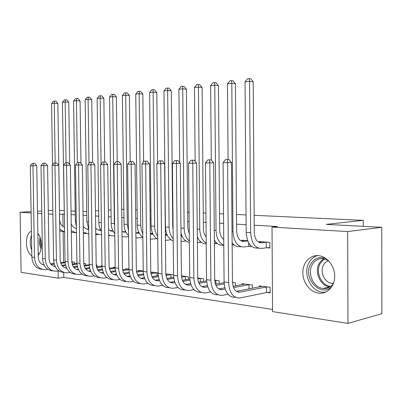 <?xml version="1.0" encoding="UTF-8"?>
<svg xmlns="http://www.w3.org/2000/svg" width="402" height="402" viewBox="0 0 402 402"><rect width="100%" height="100%" fill="white"/><g stroke="black" fill="none" stroke-linecap="round" stroke-linejoin="round"><path stroke-width="0.6" d="M37.853 233.386C42.426 238.492 42.622 250.928 38.205 255.054M318.404 255.632L319.163 255.717C327.555 256.818 334.916 266.516 334.715 276.546C334.63 286.591 327.037 294.269 318.665 293.158L318.57 293.143C310.048 292.098 302.806 282.546 302.817 272.717C302.701 262.873 309.862 254.843 318.404 255.632M63.727 272.476L63.797 277.39L272.551 309.465M63.797 277.39L58.25 278.149L21.115 272.35L20.1 212.271L31.105 212.919M254.144 215.316L363.267 220.361L326.213 224.381L381.739 227.296L381.9 313.671L347.966 323.384L272.561 311.61L272.018 227.105L347.665 231.557L347.966 323.384M121.705 209.246L123.836 209.286M135.615 209.834L137.137 209.904M150.077 210.502L150.936 210.542M172.599 211.542L172.92 211.558M187.628 212.236L189.076 212.306M203.266 212.959L205.924 213.085M219.532 213.713L223.517 213.899M236.476 214.497L246.044 214.939M363.282 226.326L363.267 220.361M85.525 265.214L85.5 263.566L83.782 263.345M101.52 266.154L101.515 265.621L101.952 265.682M125.746 269.32L125.736 268.737L128.947 269.149M125.555 231.331L125.273 231.673M151.71 272.722L151.705 272.074L158.107 272.893M152.644 233.406L151.258 233.301L151.263 233.708M188.417 279.295L188.392 276.787L181.448 275.893M181.85 235.647L181.021 235.582M185.915 241.029L185.639 241.009M219.18 283.571L219.16 280.737L214.723 280.169M217.462 243.657L216.251 243.557M252.461 288.244L252.436 285.013L242.17 283.696L242.18 284.621M247.667 240.692L241.838 240.245L241.843 240.828M251.667 246.501L249.351 246.305M64.084 214.181L62.843 214.11L63.029 226.572M63.109 231.808L63.571 262.33M272.018 227.105L277.566 226.532L254.215 225.18M246.119 224.713L236.557 224.16M223.597 223.406L219.613 223.18M206.01 222.391L203.352 222.236M189.166 221.417L187.719 221.331M173.011 220.482L172.694 220.462M151.036 219.211L150.172 219.16M137.238 218.412L135.715 218.326M123.942 217.643L121.811 217.522M111.118 216.904L108.419 216.748M98.741 216.186L95.52 216M86.792 215.497L83.088 215.281M75.244 214.829L71.094 214.588M266.938 247.768L269.863 248.014L269.822 242.391L259.114 241.572L259.114 242.195M267.235 292.49L270.154 292.887L270.119 287.284L259.421 285.912L259.431 286.902M234.215 245.049L232.472 244.903M235.487 285.852L235.466 282.832L232.451 282.445M201.377 242.316L200.648 242.255M203.502 281.385L203.477 278.727L197.734 277.988M166.966 234.507L165.368 234.381M173.589 274.883L165.81 273.883M138.851 232.351L138.032 232.286L138.037 232.673M138.499 270.988L138.489 270.375L143.238 270.983M113.424 267.707L113.419 267.154L115.193 267.38M96.887 266.752L96.862 265.024L96.209 264.943M74.531 263.727L74.506 262.154L71.802 261.808M31.813 255.858C24.894 251.974 24.582 233.617 31.406 231.195M58.139 270.998L58.25 278.149M37.532 213.301L41.808 213.552M48.34 213.934L52.878 214.201M52.818 210.372L48.285 210.638M41.768 211.015L37.497 211.261M31.085 211.633L20.1 212.271M381.739 227.296L347.665 231.557M62.843 214.11L59.551 214.316M83.033 211.623L86.731 211.407M95.45 210.869L98.666 210.668M108.334 210.075L111.022 209.909M59.491 210.387L64.029 210.628M71.038 210.995L75.194 211.211M261.983 241.793L258.667 242.25M266.24 242.205L261.431 242.808C257.154 242.672 254.762 239.16 254.265 232.281L253.185 81.782L249.557 81.355L250.662 232.673C251.436 243.049 255.034 248.31 261.471 248.456L266.275 247.808L266.24 242.205L266.898 242.17M269.858 247.597L266.275 247.808M249.27 78.616L249.557 81.355L245.044 81.857L247.466 78.827L249.27 78.616L250.722 78.797L253.185 81.782M245.044 81.857L246.175 232.371C246.949 242.692 250.557 247.928 256.999 248.079L258.647 248.215M270.149 292.239L266.576 292.55L266.536 286.968L239.999 292.128C235.482 292.254 232.964 288.822 232.436 281.827L231.472 162.574L227.607 162.589L228.602 282.511C229.396 292.983 233.165 298.138 239.904 297.967L266.576 292.55M266.536 286.968L267.199 286.912M262.29 286.279L236.391 291.334M227.386 159.514L227.607 162.589L223.085 162.664L225.572 159.549L227.386 159.514L228.929 159.514L231.472 162.574M223.085 162.664L224.09 281.928C224.889 292.344 228.663 297.475 235.411 297.309M244.592 240.456L241.099 240.919M247.773 240.964L243.823 241.436C239.517 241.29 237.115 237.848 236.612 231.115L235.446 83.747L231.798 83.34L232.989 231.492C233.768 241.652 237.391 246.808 243.863 246.969L248.697 246.346L248.672 242.858M251.3 246.195L248.697 246.346M231.572 80.656L231.798 83.34L227.472 83.827L229.838 80.857L231.572 80.656L233.029 80.827L235.446 83.747M227.472 83.827L228.095 159.514M232.12 242.893C234.26 245.667 236.743 246.908 239.572 246.607L241.024 246.727M233.929 244.823L232.14 244.924M223.733 239.341C221.185 237.507 219.834 234.391 219.673 229.989L218.432 85.636L214.768 85.249L216.04 230.356C216.427 238.11 219.005 243.054 223.778 245.19M214.598 82.611L214.768 85.249L210.618 85.711L212.939 82.802L214.598 82.611L216.06 82.772L218.432 85.636M210.618 85.711L211.281 159.986M214.356 240.009C216.618 243.768 219.447 245.496 222.849 245.19L223.783 245.27M225.22 289.128L222.306 289.671C217.768 289.782 215.236 286.41 214.708 279.566L213.673 162.865L209.799 162.88L210.854 280.219C211.658 290.47 215.442 295.525 222.211 295.385L227.989 294.264M238.698 292.184L239.406 292.048M249.014 288.907L248.984 284.706L233.532 287.586M248.984 284.706L249.637 284.656M244.924 284.048L233.075 286.299M224.834 287.817L218.763 288.932M209.633 159.865L209.799 162.88L205.467 162.951L207.899 159.901L209.633 159.865L211.186 159.865L213.673 162.865M205.467 162.951L206.538 279.661C207.331 289.817 211.1 294.852 217.844 294.767M207.739 286.892L205.347 287.314C200.799 287.405 198.256 284.098 197.719 277.395L196.628 163.142L192.744 163.157L193.859 278.023C194.668 288.063 198.467 293.023 205.256 292.912L210.608 291.917M224.185 283.958L215.914 285.43M232.456 282.516L232.773 282.49M224.11 282.701L215.442 284.229M207.352 285.661L201.869 286.626M192.633 160.207L192.744 163.157L188.588 163.222L190.975 160.242L192.633 160.207L194.191 160.207L196.628 163.142M188.588 163.222L189.719 277.486C190.503 287.37 194.251 292.314 200.96 292.329M331.951 286.47C321.113 298.138 302.475 278.415 310.475 264.461C314.078 258.265 319.208 256.26 325.871 258.441M328.399 260.571L323.429 258.682C318.404 258.225 314.6 260.335 312.017 265.018C307.178 273.732 313.625 287.691 323.032 288.46C327.288 288.857 330.745 287.224 333.394 283.561M333.439 283.44L332.002 283.39C324.655 282.802 319.6 271.973 323.409 265.209C324.59 262.968 326.283 261.451 328.489 260.662M317.51 255.582C313.676 256.737 310.756 259.25 308.751 263.114C302.776 273.933 310.766 291.244 322.454 292.199L325.399 292.224M31.477 235.396L31.11 236.381C29.768 240.924 29.969 245.501 31.718 250.119M38.642 254.561L38.2 254.572M31.663 246.682L31.532 238.833M38.18 253.592L39.295 253.657M217.261 243.496L215.608 243.592L215.593 241.833M214.392 243.733L215.608 243.592M206.146 236.949C204.407 234.959 203.497 232.281 203.412 228.914L202.1 87.45L198.427 87.073L199.769 229.266C200.04 235.964 202.186 240.612 206.201 243.21M198.307 84.49L198.427 87.073L194.442 87.52L196.714 84.671L198.307 84.49L199.774 84.641L202.1 87.45M194.442 87.52L195.151 161.363M197.332 236.863C199.437 241.522 202.392 243.863 206.211 243.878M201.251 242.225L200.015 242.29L200.005 241.099M197.387 242.592L200.015 242.29M189.292 234.039L187.784 227.879L186.407 89.189L182.729 88.832L184.136 228.22C184.327 233.954 186.071 238.235 189.362 241.074M182.659 86.289L182.729 88.832L178.9 89.259L181.126 86.47L182.659 86.289L184.126 86.44L186.407 89.189M178.9 89.259L179.654 162.649M180.995 233.135C182.583 238.552 185.372 241.667 189.372 242.491M190.98 284.732L189.076 285.058C184.518 285.129 181.965 281.882 181.428 275.315L180.287 163.403L176.393 163.423L177.563 275.918C178.377 285.752 182.181 290.626 188.985 290.535L193.945 289.651M215.964 284.139L215.929 280.455L214.753 280.656M206.673 282.043L199.03 283.35M215.929 280.455L216.572 280.405M206.578 280.862L198.553 282.224M190.598 283.576L185.664 284.41M176.337 160.534L176.393 163.423L172.413 163.488L174.744 160.564L176.337 160.534L177.895 160.534L180.287 163.403M172.413 163.488L173.594 275.405C174.367 285.028 178.091 289.887 184.769 289.993M174.915 282.646L173.453 282.887C168.89 282.943 166.338 279.757 165.795 273.315L164.599 163.659L160.71 163.679L161.926 273.898C162.74 283.536 166.554 288.324 173.362 288.259L177.965 287.47M200.392 281.913L200.357 278.45L197.799 278.872M189.9 280.174L182.84 281.34M200.357 278.45L200.99 278.405M189.789 279.068L182.352 280.284M174.533 281.561L170.101 282.284M160.7 160.845L160.71 163.679L156.886 163.74L159.167 160.875L160.7 160.845L162.257 160.845L164.599 163.659M156.886 163.74L158.112 273.405C158.88 282.782 162.584 287.561 169.217 287.742M181.553 235.622L181.026 235.713M182.121 236.255L181.031 236.371M185.865 240.999L185.01 241.044L185.005 240.29M181.081 241.476L185.01 241.044M173.111 229.889L172.759 226.884L171.322 90.862L167.639 90.52L169.106 227.215C169.237 232.049 170.604 235.909 173.207 238.788M167.614 88.023L167.639 90.52L163.961 90.932L166.142 88.194L167.614 88.023L169.086 88.169L171.322 90.862M163.961 90.932L165.438 226.969C165.835 234.23 168.428 238.878 173.227 240.919M159.488 280.631L158.438 280.802C153.876 280.847 151.318 277.712 150.775 271.395L149.539 163.905L145.645 163.921L146.906 271.958C147.725 281.41 151.544 286.113 158.353 286.068L162.619 285.365M185.402 279.787L185.367 276.526L181.553 277.129M173.815 278.36L167.302 279.395M185.367 276.526L185.995 276.481M181.965 275.958L181.458 276.094M173.689 277.315L166.81 278.4M159.112 279.611L155.152 280.234M145.68 161.147L145.645 163.921L141.976 163.981L144.212 161.177L145.68 161.147L147.238 161.147L149.539 163.905M141.976 163.981L143.243 271.486C144.001 280.631 147.68 285.33 154.278 285.581M167.001 234.577L165.373 234.743M167.277 235.18L165.383 235.361M171.066 239.813L170.564 239.838L170.559 239.431M165.433 240.381L170.564 239.838M157.594 162.85L156.81 92.475L153.127 92.143L154.644 226.246C154.735 230.23 155.75 233.597 157.7 236.356M153.137 89.691L153.127 92.143L149.584 92.54L151.72 89.857L153.137 89.691L154.609 89.827L156.81 92.475M149.584 92.54L151.112 226.009C151.408 232.386 153.614 236.788 157.73 239.215M144.675 278.692L143.996 278.792C139.439 278.827 136.881 275.747 136.338 269.551L135.062 164.137L131.173 164.157L132.474 270.094C133.293 279.365 137.107 283.988 143.916 283.963L147.876 283.33M170.966 277.742L170.935 274.666L165.971 275.43M158.383 276.591L152.378 277.511M170.935 274.666L171.553 274.621M167.669 274.124L165.85 274.45M158.247 275.606L151.881 276.571M144.298 277.727L140.77 278.259M131.248 161.438L131.173 164.157L127.64 164.217L129.836 161.463L131.248 161.438L132.801 161.433L135.062 164.137M127.64 164.217L128.952 269.636C129.7 278.571 133.353 283.189 139.906 283.495M152.72 233.567L150.343 233.798M152.986 234.135L150.348 234.215M150.403 239.205L156.639 238.677M143.63 161.905L142.831 94.023L139.152 93.711L140.735 225.964L141.439 230.371L142.8 233.708M139.203 91.299L139.152 93.711L135.74 94.093L137.836 91.455L139.203 91.299L140.675 91.43L142.831 94.023M135.74 94.093L137.318 225.085C137.534 230.658 139.373 234.763 142.841 237.401M130.424 276.817L130.102 276.862C125.545 276.883 122.992 273.857 122.444 267.777L121.138 164.363L117.253 164.383L118.59 268.3C119.414 277.395 123.223 281.943 130.022 281.933L133.695 281.37M157.056 275.787L157.021 272.878L151.001 273.767M143.559 274.873L138.027 275.692M157.021 272.878L157.639 272.832M153.896 272.355L150.866 272.847M143.413 273.938L137.524 274.802M130.057 275.903L126.937 276.36M117.364 161.715L117.253 164.383L113.856 164.438L116.007 161.74L117.364 161.715L118.917 161.71L121.138 164.363M113.856 164.438L115.198 267.863C115.942 276.586 119.57 281.129 126.077 281.49M138.961 232.587L135.891 232.874L138.263 233.215L136.479 233.075M139.223 233.125L138.263 233.215M135.956 237.929L142.846 237.597M130.178 161.458L129.369 95.515L125.69 95.214L127.298 224.416L128.469 230.708M125.776 92.842L125.69 95.214L122.404 95.586L124.459 92.998L125.776 92.842L127.248 92.968L129.369 95.515M122.404 95.586L124.022 224.195C124.178 229.014 125.68 232.778 128.524 235.492M116.721 275.003L116.716 275.003C112.168 275.013 109.62 272.033 109.073 266.069L107.731 164.584L103.857 164.604L105.223 266.576C106.048 275.501 109.852 279.973 116.64 279.983L120.052 279.475M143.243 271.204L136.62 272.154M129.308 273.199L124.218 273.933M140.605 270.647L136.464 271.28M129.163 272.32L123.715 273.094M116.354 274.139L113.61 274.526M104.002 161.981L103.857 164.604L100.585 164.654L102.696 162.006L104.002 161.981L105.55 161.976L107.731 164.584M100.585 164.654L101.957 266.154C102.691 274.682 106.294 279.149 112.761 279.556M125.7 231.637L122.947 231.884M125.957 232.145L121.987 231.421M122.052 236.577L125.369 236.954L128.54 236.647M117.213 161.715L116.384 96.957L112.716 96.671L114.364 223.547L114.665 226.663M112.831 94.334L112.716 96.671L109.54 97.023L111.56 94.48L112.831 94.334L114.299 94.455L116.384 96.957M109.54 97.023L111.198 223.336C111.314 227.442 112.5 230.823 114.751 233.482M122.052 236.703L122.499 236.713M103.515 273.244C99.133 273.043 96.691 270.104 96.189 264.426L94.817 164.79L90.952 164.815L92.349 264.913C93.174 273.677 96.972 278.073 103.741 278.099L106.907 277.641M128.952 269.722L122.786 270.581M115.605 271.576L110.922 272.224M127.776 268.998L122.62 269.752M115.449 270.737L110.424 271.43M103.163 272.43L100.771 272.762M91.133 162.237L90.952 164.815L87.802 164.865L89.872 162.262L91.133 162.237L92.676 162.237L94.817 164.79M87.802 164.865L89.204 264.506C89.927 272.847 93.505 277.239 99.922 277.692M112.912 230.713L110.485 230.924M113.163 231.2L108.595 229.813M108.666 235.17L112.867 235.899L114.781 235.718M104.706 161.981L103.857 98.349L100.193 98.068L101.088 164.026M100.344 95.771L100.193 98.068L97.133 98.415L99.118 95.917L100.344 95.771L101.806 95.887L103.857 98.349M97.133 98.415L98.827 222.507C98.907 225.919 99.791 228.869 101.49 231.361M108.671 235.667L110.007 235.657M90.782 271.526C86.566 271.149 84.229 268.25 83.767 262.838L82.37 164.991L78.521 165.016L79.938 263.31C80.762 271.918 84.551 276.244 91.299 276.285L94.244 275.872M115.208 268.275L109.47 269.049M102.409 269.998L98.113 270.576M115.193 267.461L109.294 268.26M102.249 269.204L97.611 269.822M90.45 270.782L88.385 271.054M78.727 162.488L78.521 165.016L75.481 165.066L77.511 162.514L78.727 162.488L80.264 162.483L82.37 164.991M75.481 165.066L76.908 262.918C77.626 271.079 81.169 275.405 87.546 275.893M100.565 229.818L98.45 229.999M100.812 230.281L100.726 230.291C98.802 230.416 97.123 229.673 95.686 228.06M95.766 233.728L101.535 234.808M92.626 162.237L91.762 99.691L88.108 99.425L89.008 163.353M88.284 97.163L88.108 99.425L85.154 99.751L87.103 97.299L88.284 97.163L89.746 97.274L91.762 99.691M85.154 99.751L86.877 221.708L88.706 229.07M95.776 234.557L97.937 234.637M78.501 269.858C74.445 269.32 72.204 266.471 71.782 261.305L70.36 165.187L66.526 165.212L67.968 261.762C68.792 270.219 72.566 274.476 79.294 274.531L82.028 274.164M101.982 266.863L96.646 267.556M89.696 268.466L85.762 268.983M101.957 266.094L96.455 266.812M89.53 267.707L85.259 268.265M78.189 269.179L76.435 269.41L78.42 269.687M66.762 162.725L66.526 165.212L63.596 165.257L65.586 162.75L66.762 162.725L68.295 162.72L70.36 165.187M63.596 165.257L65.044 261.385C65.752 269.375 69.27 273.636 75.596 274.154M88.646 228.954L86.817 229.105M88.711 229.396C86.475 229.381 84.651 228.286 83.239 226.11M80.973 163.323L80.078 100.987L76.44 100.726L77.34 162.73M76.641 98.505L76.44 100.726L73.581 101.048L75.496 98.636L76.641 98.505L78.094 98.611L80.078 100.987M73.581 101.048L75.335 220.934L76.375 226.477M83.345 233.391L86.274 233.652M83.33 232.25L88.772 233.914M66.647 268.229C62.747 267.556 60.601 264.757 60.215 259.828L58.772 165.378L54.953 165.398L56.416 260.27C57.235 268.581 60.998 272.772 67.702 272.842L70.239 272.506M89.244 265.481L84.279 266.109M77.44 266.978L73.842 267.436M89.209 264.752L84.083 265.395M77.274 266.255L73.345 266.752M66.365 267.631L64.893 267.817M55.21 162.956L54.953 165.398L52.119 165.443L54.079 162.981L55.21 162.956L56.737 162.951L58.772 165.378M52.119 165.443L53.587 259.903C54.29 267.737 57.782 271.928 64.059 272.476M76.4 228.17L75.571 228.241M76.405 228.442C74.058 227.974 72.33 226.421 71.229 223.783M69.702 164.403L68.782 102.239L65.159 101.992L66.069 162.74M65.38 99.802L65.159 101.992L62.395 102.299L64.28 99.927L65.38 99.802L66.832 99.902L68.782 102.239M62.395 102.299L64.466 223.025M71.35 232.185L75.033 232.708M71.33 230.743L76.47 232.944M55.195 266.647C51.451 265.858 49.401 263.109 49.039 258.401L47.577 165.559L43.773 165.579L45.255 258.828C46.074 267.003 49.823 271.129 56.501 271.204L58.858 270.903M76.963 264.129L72.355 264.697M65.621 265.531L62.34 265.938M76.923 263.436L72.149 264.019M65.446 264.843L61.843 265.285M54.948 266.134L53.742 266.28M44.059 163.182L43.773 165.579L41.039 165.624L42.964 163.202L44.059 163.182L45.577 163.177L47.577 165.559M41.039 165.624L42.527 258.476C43.22 266.149 46.682 270.275 52.913 270.853M64.531 227.346C61.506 226.065 59.873 223.417 59.632 219.397L57.863 103.45L54.25 103.213L55.169 162.961M54.496 101.053L54.25 103.213L51.577 103.51L53.426 101.178L54.496 101.053L55.943 101.153L57.863 103.45M51.577 103.51L52.531 164.926M59.772 230.949L64.159 231.798M59.747 229.215L64.596 231.894M44.125 265.104C40.532 264.214 38.572 261.521 38.235 257.024L36.763 165.735L32.974 165.755L34.471 257.436C35.291 265.471 39.024 269.536 45.667 269.626L47.858 269.355M72.214 264.013L72.184 261.963L71.812 262.009M65.124 262.813L60.843 263.33M54.205 264.129L51.22 264.486M72.184 261.963L72.757 261.928M65.069 262.149L60.632 262.682M54.034 263.471L50.727 263.863M43.913 264.677L42.959 264.787M33.281 163.398L32.974 165.755L30.331 165.8L32.22 163.418L33.281 163.398L34.793 163.393L36.763 165.735M30.331 165.8L31.833 257.094C32.522 264.622 35.954 268.687 42.14 269.285M261.431 242.808L259.677 242.672M250.662 232.673L246.175 232.371M240.074 292.113L236.994 291.686M228.602 282.511L224.09 281.928M243.823 241.436L242.059 241.3M232.989 231.492L232.029 231.426M216.04 230.356L214.271 230.235M222.381 289.656L219.291 289.229M210.854 280.219L206.538 279.661M205.422 287.304L202.322 286.872M193.859 278.023L189.719 277.486M329.891 286.963C320.55 286.169 314.173 272.415 318.982 263.812L321.052 260.863L323.781 258.737M324.821 258.968L322.067 261.044L319.992 263.973C315.284 272.365 321.635 285.792 330.756 286.365M41.064 249.014C39.28 245.23 38.949 241.306 40.064 237.25M40.562 238.698L40.326 243.155L41.311 247.496M199.769 229.266L197.256 229.1M184.136 228.22L180.945 228.004M189.151 285.043L186.041 284.611M177.563 275.918L173.594 275.405M173.528 282.872L170.418 282.44M161.926 273.898L158.112 273.405M169.106 227.215L165.438 226.969M158.514 280.787L155.398 280.355M146.906 271.958L143.243 271.486M154.644 226.246L151.112 226.009M144.077 278.782L140.961 278.35M132.474 270.094L128.952 269.636M151.685 234.26L150.348 234.155M140.72 225.311L137.318 225.085M130.178 276.852L127.067 276.42M118.59 268.3L115.198 267.863M127.298 224.416L124.022 224.195M113.761 274.596L116.716 275.003L113.691 274.566M105.223 266.576L101.957 266.154M125.308 232.205L123.53 232.065M114.364 223.547L111.198 223.336M103.47 273.144L100.796 272.772M92.349 264.913L89.204 264.506M112.806 231.23L111.027 231.09M101.369 222.678L98.827 222.507M90.711 271.37L88.41 271.054M79.938 263.31L76.908 262.918M100.726 230.291L98.957 230.15M88.606 221.824L86.877 221.708M78.41 269.662L76.506 269.4M67.968 261.762L65.044 261.385M88.711 229.351L87.289 229.24M76.295 220.999L75.335 220.934M66.541 268.013L65.013 267.802M56.416 260.27L53.587 259.903M76.405 228.391L76.003 228.361M55.084 266.425L53.903 266.26M45.255 258.828L42.527 258.476M44.014 264.888L43.16 264.767M34.471 257.436L31.833 257.094M239.999 292.128L237.064 291.721M222.306 289.671L219.361 289.264M205.347 287.314L202.392 286.907M329.841 286.993L323.032 288.46M332.002 283.39L333.58 283.058M39.356 253.556L38.522 253.647M189.076 285.058L186.111 284.646M173.453 282.887L170.483 282.475M158.438 280.802L155.468 280.39M143.996 278.792L141.032 278.38M130.102 276.862L127.138 276.45M103.48 273.164L100.867 272.802M90.721 271.395L88.43 271.074M66.551 268.039L64.938 267.812M55.094 266.446L53.828 266.27M44.024 264.908L43.084 264.777"/></g></svg>

